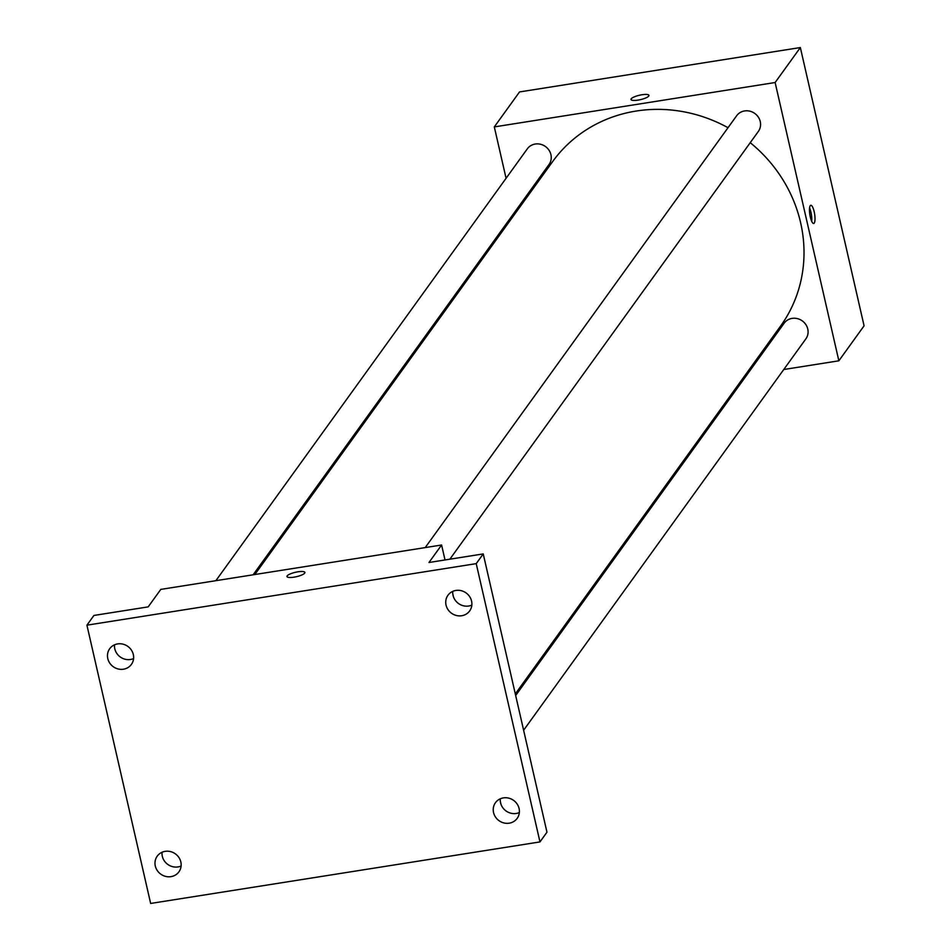 <?xml version="1.0" encoding="UTF-8"?>
<svg xmlns="http://www.w3.org/2000/svg" width="951" height="951" viewBox="0 0 951 951"><rect width="100%" height="100%" fill="white"/><g stroke="black" fill="none" stroke-linecap="round" stroke-linejoin="round"><path stroke-width="1.43" d="M506.075 178.289L494.306 126.911L519.531 91.938L800.35 47.55L864.079 325.824L838.853 360.809L783.755 369.511M494.306 126.911L775.124 82.523L800.35 47.55M648.748 96.051A9.201 2.259 167.1 0 1 639.25 99.891A9.201 2.259 167.1 0 1 631 99.486A9.201 2.259 167.1 0 1 639.464 95.231A9.201 2.259 167.1 0 1 648.939 95.385A9.201 2.259 167.1 0 1 648.748 96.051M515.299 693.921L780.581 326.074A140.546 131.238 -144.2 0 0 800.611 222.677A140.546 131.238 -144.2 0 0 750.232 142.686M728.014 127.707A140.546 131.238 -144.2 0 0 552.59 161.646L254.832 574.523M514.396 214.605L514.027 213.024M746.511 375.407L744.811 375.669M775.124 82.523L838.853 360.809M253.132 574.796L549.024 164.511A13.385 12.494 -144.2 0 0 550.926 154.668A13.385 12.494 -144.2 0 0 540.56 144.267A13.385 12.494 -144.2 0 0 527.306 148.855L215.877 580.681M449.859 559.2L758.351 131.428A13.385 12.494 -144.2 0 0 760.253 121.573A13.385 12.494 -144.2 0 0 749.899 111.184A13.385 12.494 -144.2 0 0 736.633 115.76L425.216 547.598M515.656 695.502L784.147 323.209A13.385 12.494 35.8 0 1 802.311 320.903A13.385 12.494 35.8 0 1 805.866 338.865L523.621 730.237M810.311 217.054A9.201 2.401 -99 0 1 810.811 205.285A9.201 2.401 -99 0 1 814.615 214.011A9.201 2.401 -99 0 1 813.676 223.473A9.201 2.401 -99 0 1 810.311 217.054M809.574 207.96A9.201 2.401 -99 0 1 811.69 221.31M631 99.486A9.201 2.259 167.1 0 1 639.464 95.243A9.201 2.259 167.1 0 1 648.939 95.385M86.921 625.176L476.225 563.634L539.966 841.92L150.65 903.45L86.921 625.176L93.923 615.452L148.178 606.881L160.79 589.394L441.597 545.006L445.02 559.961M452.807 593.947L453.461 596.812M500.321 801.396L500.975 804.249M476.225 563.634L483.239 553.922L546.968 832.196L539.966 841.92M441.597 545.006L428.984 562.493L483.239 553.922M304.712 573.096A9.201 2.259 167.1 0 1 295.214 576.948A9.201 2.259 167.1 0 1 286.964 576.544A9.201 2.259 167.1 0 1 295.428 572.288A9.201 2.259 167.1 0 1 304.902 572.431A9.201 2.259 167.1 0 1 304.712 573.096M286.964 576.544A9.201 2.259 167.1 0 1 295.44 572.288A9.201 2.259 167.1 0 1 304.914 572.431M114.536 644.826A13.385 12.494 -144.2 0 0 130.465 659.483A13.385 12.494 -144.2 0 0 133.592 658.567M162.05 852.262A13.385 12.494 -144.2 0 0 177.98 866.932A13.385 12.494 -144.2 0 0 181.106 866.016M452.783 591.356A13.385 12.494 -144.2 0 0 468.712 606.025A13.385 12.494 -144.2 0 0 471.839 605.109M500.297 798.804A13.385 12.494 -144.2 0 0 516.227 813.462A13.385 12.494 -144.2 0 0 519.353 812.546M165.177 851.347A13.385 12.494 35.8 0 1 178.871 857.457A13.385 12.494 35.8 0 1 178.931 871.829A13.385 12.494 35.8 0 1 170.966 876.644A13.385 12.494 35.8 0 1 157.272 870.534A13.385 12.494 35.8 0 1 157.212 856.173A13.385 12.494 35.8 0 1 165.177 851.347M503.424 797.889A13.385 12.494 35.8 0 1 517.118 803.999A13.385 12.494 35.8 0 1 517.178 818.359A13.385 12.494 35.8 0 1 509.213 823.186A13.385 12.494 35.8 0 1 495.519 817.075A13.385 12.494 35.8 0 1 495.459 802.703A13.385 12.494 35.8 0 1 503.424 797.889M455.909 590.44A13.385 12.494 35.8 0 1 469.604 596.55A13.385 12.494 35.8 0 1 469.663 610.922A13.385 12.494 35.8 0 1 461.71 615.737A13.385 12.494 35.8 0 1 448.016 609.627A13.385 12.494 35.8 0 1 447.957 595.267A13.385 12.494 35.8 0 1 455.909 590.44M117.662 643.91A13.385 12.494 35.8 0 1 131.357 650.02A13.385 12.494 35.8 0 1 131.416 664.38A13.385 12.494 35.8 0 1 123.452 669.207A13.385 12.494 35.8 0 1 109.757 663.097A13.385 12.494 35.8 0 1 109.698 648.725A13.385 12.494 35.8 0 1 117.662 643.91"/></g></svg>
